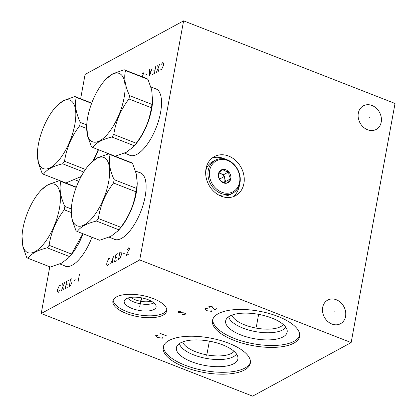 <?xml version="1.0" encoding="UTF-8"?>
<svg xmlns="http://www.w3.org/2000/svg" width="417" height="417" viewBox="0 0 417 417"><rect width="100%" height="100%" fill="white"/><g stroke="black" fill="none" stroke-linecap="round" stroke-linejoin="round"><path stroke-width="0.63" d="M183.605 20.85L395.035 103.473L351.15 342.576L139.721 259.953L183.605 20.85L85.094 74.424L80.627 98.756M358.333 113.153A13.433 11.082 -118.5 0 1 363.358 105.829A13.433 11.082 -118.5 0 1 376.264 108.175A13.433 11.082 -118.5 0 1 381.221 122.098A13.433 11.082 -118.5 0 1 376.191 129.426A13.433 11.082 -118.5 0 1 363.29 127.081A13.433 11.082 -118.5 0 1 358.333 113.153M322.675 307.423A13.433 11.082 -118.5 0 1 327.705 300.099A13.433 11.082 -118.5 0 1 340.611 302.445A13.433 11.082 -118.5 0 1 345.568 316.367A13.433 11.082 -118.5 0 1 340.538 323.696A13.433 11.082 -118.5 0 1 327.632 321.351A13.433 11.082 -118.5 0 1 322.675 307.423M206.008 168.749A22.231 18.343 -118.5 0 1 214.333 156.625A22.231 18.343 -118.5 0 1 235.694 160.509A22.231 18.343 -118.5 0 1 243.898 183.558A22.231 18.343 -118.5 0 1 235.574 195.682A22.231 18.343 -118.5 0 1 214.213 191.799A22.231 18.343 -118.5 0 1 206.008 168.749M139.721 259.953L41.21 313.527L49.785 266.802M154.66 88.451A35.726 14.423 111.3 0 1 155.864 88.779A35.726 14.423 111.3 0 1 158.841 119.799A35.726 14.423 111.3 0 1 136.938 154.332A35.726 14.423 111.3 0 1 129.859 155.333A35.726 14.423 111.3 0 1 128.749 154.759M107.377 153.201A35.726 14.423 111.3 0 1 106.96 154.285M139.236 172.492A35.726 14.423 111.3 0 1 140.44 172.82A35.726 14.423 111.3 0 1 143.417 203.845A35.726 14.423 111.3 0 1 121.514 238.378A35.726 14.423 111.3 0 1 114.43 239.374A35.726 14.423 111.3 0 1 113.325 238.8M91.954 237.247A35.726 14.423 111.3 0 1 72.256 265.165A35.726 14.423 111.3 0 1 65.177 266.166A35.726 14.423 111.3 0 1 64.067 265.587M351.15 342.576L252.634 396.15L41.21 313.527M218.299 313.678A44.296 17.509 10.4 0 1 268.949 313.454A44.296 17.509 10.4 0 1 299.614 336.425A44.296 17.509 10.4 0 1 293.792 343.181A44.296 17.509 10.4 0 1 243.142 343.405A44.296 17.509 10.4 0 1 212.477 320.433A44.296 17.509 10.4 0 1 218.299 313.678M169.041 340.465A44.296 17.509 10.4 0 1 219.696 340.241A44.296 17.509 10.4 0 1 250.356 363.212A44.296 17.509 10.4 0 1 244.534 369.968A44.296 17.509 10.4 0 1 193.884 370.192A44.296 17.509 10.4 0 1 163.219 347.22A44.296 17.509 10.4 0 1 169.041 340.465M116.484 296.909A27.36 10.816 10.4 0 1 147.769 296.768A27.36 10.816 10.4 0 1 166.706 310.957A27.36 10.816 10.4 0 1 163.11 315.127A27.36 10.816 10.4 0 1 131.829 315.268A27.36 10.816 10.4 0 1 112.892 301.079A27.36 10.816 10.4 0 1 116.484 296.909M130.5 155.442A35.726 14.423 -68.7 0 0 130.761 155.604M156.411 89.134A35.726 14.423 111.3 0 1 156.714 89.191M283.305 324.541A26.662 10.54 10.4 0 1 280.735 326.6A26.662 10.54 -169.6 0 1 252.848 327.408A26.662 10.54 -169.6 0 1 231.946 315.116M228.693 316.753A29.383 11.613 -169.6 0 0 251.227 330.697A29.383 11.613 -169.6 0 0 282.601 329.962A29.383 11.613 10.4 0 0 285.765 327.225M229.757 316.107A31.259 12.359 10.4 0 1 263.789 315.487A31.259 12.359 10.4 0 1 287.198 330.717A31.259 12.359 10.4 0 1 283.039 336.926A31.259 12.359 -169.6 0 1 245.603 336.592A31.259 12.359 -169.6 0 1 226.113 319.511A31.259 12.359 -169.6 0 1 229.757 316.107M212.722 319.49A44.296 17.509 -169.6 0 0 244.654 341.81A44.296 17.509 -169.6 0 0 294.147 341.268A44.296 17.509 10.4 0 0 299.724 335.456M115.071 239.483A35.726 14.423 -68.7 0 0 115.332 239.645M140.982 173.175A35.726 14.423 111.3 0 1 141.285 173.232M234.046 351.328A26.662 10.54 10.4 0 1 231.477 353.387A26.662 10.54 -169.6 0 1 203.595 354.195A26.662 10.54 -169.6 0 1 182.688 341.904M179.435 343.54A29.383 11.613 -169.6 0 0 201.969 357.484A29.383 11.613 -169.6 0 0 233.343 356.749A29.383 11.613 10.4 0 0 236.507 354.012M180.498 342.894A31.259 12.359 10.4 0 1 214.531 342.274A31.259 12.359 10.4 0 1 237.94 357.505A31.259 12.359 10.4 0 1 233.781 363.713A31.259 12.359 -169.6 0 1 196.344 363.379A31.259 12.359 -169.6 0 1 176.855 346.298A31.259 12.359 -169.6 0 1 180.498 342.894M163.464 346.277A44.296 17.509 -169.6 0 0 195.401 368.597A44.296 17.509 -169.6 0 0 244.888 368.055A44.296 17.509 10.4 0 0 250.466 362.243M65.818 266.27A35.726 14.423 -68.7 0 0 66.079 266.437M130.855 297.389A12.87 5.087 -169.6 0 0 151.225 301.126M153.899 302.909A14.777 5.838 10.4 0 1 153.857 302.93A14.777 5.838 -169.6 0 1 140.175 303.748A14.777 5.838 -169.6 0 1 127.722 298.103M126.335 298.708A16.211 6.406 -169.6 0 0 124.381 300.615A16.211 6.406 -169.6 0 0 134.733 309.383A16.211 6.406 -169.6 0 0 153.962 309.503A16.211 6.406 10.4 0 0 156.13 306.443A16.211 6.406 10.4 0 0 144.167 298.436A16.211 6.406 10.4 0 0 126.335 298.708M113.174 300.146A27.36 10.816 -169.6 0 0 133.346 313.673A27.36 10.816 -169.6 0 0 163.464 313.219A27.36 10.816 10.4 0 0 166.774 309.982M233.15 196.741A22.231 18.343 61.5 0 0 239.269 186.076A22.231 18.343 -118.5 0 0 239.447 184.919M212.128 158.085A22.231 18.343 -118.5 0 1 225.472 159.221M86.705 125.538L87.627 136.119L91.391 146.648A41.945 16.93 -68.7 0 0 92.668 147.451L115.108 156.219L126.419 152.236L133.586 146.695L135.879 143.974A35.596 14.366 111.3 0 0 151.679 108.988A35.596 14.366 -68.7 0 0 152.591 101.206L151.705 89.864L147.941 79.334L125.507 70.562A41.945 16.93 -68.7 0 0 124.224 69.759L112.913 73.741L105.746 79.287L103.948 81.419A36.722 14.824 -68.7 0 0 87.648 117.511A36.722 14.824 -68.7 0 0 86.705 125.538A36.722 14.824 -68.7 0 0 102.144 139.252A36.722 14.824 -68.7 0 0 124.099 97.687A36.722 14.824 -68.7 0 0 103.948 81.419M129.551 95.629L151.991 104.396A41.945 16.93 -68.7 0 1 151.705 106.054A41.945 16.93 111.3 0 1 151.376 107.732L128.942 98.965A41.945 16.93 -68.7 0 0 129.265 97.286A41.945 16.93 -68.7 0 0 129.551 95.629C125.11 86.064 123.76 77.708 125.507 70.562M133.586 146.695L134.321 145.773A41.945 16.93 111.3 0 0 136.213 143.239C144.36 132.611 149.416 120.779 151.376 107.732M92.668 147.451C95.983 142.76 102.384 139.278 111.881 137.005A41.945 16.93 -68.7 0 0 113.773 134.472C115.738 121.43 120.794 109.593 128.942 98.965M134.321 145.773L111.881 137.005M151.991 104.396L152.685 99.157M147.941 79.334A41.945 16.93 -68.7 0 0 146.659 78.526L124.224 69.759M136.213 143.239L113.773 134.472M98.48 149.724A35.596 14.366 111.3 0 1 93.747 160.107M93.231 160.503L98.266 149.64M37.447 152.325A36.722 14.824 -68.7 0 0 52.891 166.039A36.722 14.824 -68.7 0 0 74.841 124.475A36.722 14.824 -68.7 0 0 54.69 108.206A36.722 14.824 -68.7 0 0 38.395 144.298A36.722 14.824 -68.7 0 0 37.447 152.325L38.369 162.906L42.133 173.436A41.945 16.93 -68.7 0 0 43.415 174.238L65.85 183.006L81.133 176.532M43.415 174.238C46.725 169.547 53.126 166.065 62.623 163.792A41.945 16.93 -68.7 0 0 64.52 161.259C66.48 148.217 71.536 136.38 79.683 125.752A41.945 16.93 -68.7 0 0 80.007 124.073A41.945 16.93 -68.7 0 0 80.293 122.416C75.852 112.851 74.502 104.495 76.248 97.354A41.945 16.93 -68.7 0 0 74.966 96.546L63.66 100.528L56.488 106.074L54.69 108.206M83.749 172.044L62.623 163.792M86.736 124.928L80.293 122.416M91.625 103.359L76.248 97.354M86.621 128.462L79.683 125.752M91.73 103.098L74.966 96.546M85.469 169.448L64.52 161.259M118.892 229.819A41.945 16.93 111.3 0 0 120.789 227.286C128.936 216.658 133.993 204.82 135.952 191.778A41.945 16.93 111.3 0 0 136.281 190.095A41.945 16.93 -68.7 0 0 136.562 188.437L137.261 183.204L137.167 185.252A35.596 14.366 -68.7 0 1 136.25 193.035A35.596 14.366 111.3 0 1 120.456 228.021L118.162 230.737L118.892 229.819L96.457 221.052A41.945 16.93 -68.7 0 0 98.349 218.518C100.315 205.472 105.365 193.634 113.513 183.006A41.945 16.93 -68.7 0 0 113.841 181.327A41.945 16.93 -68.7 0 0 114.128 179.67C109.687 170.11 108.337 161.754 110.078 154.608A41.945 16.93 -68.7 0 0 108.801 153.805L97.489 157.788L90.317 163.334L88.519 165.46A36.722 14.824 -68.7 0 0 72.224 201.557A36.722 14.824 -68.7 0 0 71.281 209.584A36.722 14.824 -68.7 0 0 86.72 223.298A36.722 14.824 -68.7 0 0 108.675 181.734A36.722 14.824 -68.7 0 0 88.519 165.46M137.261 183.204L136.281 173.905L132.517 163.375A41.945 16.93 -68.7 0 0 131.235 162.573L108.801 153.805M136.562 188.437L114.128 179.67M132.517 163.375L110.078 154.608M135.952 191.778L113.513 183.006M71.281 209.584L72.204 220.16L75.962 230.69A41.945 16.93 -68.7 0 0 77.244 231.498L99.684 240.265L110.99 236.283L118.162 230.737M77.244 231.498C80.554 226.806 86.96 223.324 96.457 221.052M120.789 227.286L98.349 218.518M83.051 233.765A35.596 14.366 111.3 0 1 71.198 254.808L68.904 257.524L69.639 256.606L47.199 247.839A41.945 16.93 -68.7 0 0 49.091 245.305C51.056 232.259 56.113 220.421 64.26 209.793A41.945 16.93 -68.7 0 0 64.583 208.114A41.945 16.93 -68.7 0 0 64.87 206.457C60.429 196.897 59.078 188.541 60.825 181.395A41.945 16.93 -68.7 0 0 59.542 180.592L48.231 184.575L41.064 190.121L39.266 192.247A36.722 14.824 -68.7 0 0 22.966 228.344A36.722 14.824 -68.7 0 0 22.023 236.371A36.722 14.824 -68.7 0 0 37.462 250.085A36.722 14.824 -68.7 0 0 59.417 208.521A36.722 14.824 -68.7 0 0 39.266 192.247M71.312 208.974L64.87 206.457M76.202 187.405L60.825 181.395M71.198 212.508L64.26 209.793M69.639 256.606A41.945 16.93 111.3 0 0 71.531 254.073L82.842 233.687M22.023 236.371L22.945 246.947L26.709 257.482A41.945 16.93 -68.7 0 0 27.986 258.285L50.426 267.052L61.737 263.07L68.904 257.524M27.986 258.285C31.301 253.593 37.702 250.111 47.199 247.839M71.531 254.073L49.091 245.305M76.301 187.139L59.542 180.592M227.536 160.462A17.566 14.496 -118.5 0 1 239.593 182.182A17.566 14.496 -118.5 0 1 221.714 192.201A17.566 14.496 -118.5 0 1 209.657 170.48A17.566 14.496 -118.5 0 1 227.536 160.462M223.423 182.875A7.245 5.979 61.5 0 0 230.799 178.742A7.245 5.979 61.5 0 0 225.826 169.787A7.245 5.979 61.5 0 0 218.451 173.92A7.245 5.979 61.5 0 0 223.423 182.875M227.187 159.789A18.624 15.366 -118.5 0 1 239.963 176A18.624 15.366 -118.5 0 1 232.999 192.977A18.624 15.366 -118.5 0 1 221.01 193.446A18.624 15.366 -118.5 0 1 208.239 177.23A18.624 15.366 -118.5 0 1 215.203 160.253A18.624 15.366 -118.5 0 1 227.187 159.789M205.732 170.834A18.624 15.366 -118.5 0 1 212.477 161.739L215.203 160.253M232.999 192.977L230.273 194.463A18.624 15.366 -118.5 0 1 218.972 195.177M230.716 178.742C229.397 176.818 228.719 174.546 228.683 171.924L225.149 170.991L222.563 169.531L218.472 173.957C218.508 176.579 219.186 178.846 220.504 180.769L223.085 182.229L226.624 183.162L230.716 178.742L225.623 181.51L223.595 174.692L219.196 172.977M228.683 171.924L223.595 174.692M224.523 182.698L225.623 181.51M219.061 173.149A6.219 5.129 -118.5 0 1 220.536 173.498A6.219 5.129 -118.5 0 1 224.607 178.101A6.219 5.129 -118.5 0 1 224.32 182.641M160.581 68.993L161.103 69.785L161.593 69.519L163.485 65.26L163.563 63.603L162.911 62.347L161.457 64.213M158.392 71.26L157.735 65.161M159.706 64.088L156.422 72.334M152.481 74.476L154.452 73.402L155.765 66.23M155.108 69.816L153.878 70.489M149.609 69.576L149.526 76.082L152.075 68.237M151.142 70.9L149.661 71.703M146.982 74.236L145.502 75.039M141.973 73.731L143.943 72.657L142.161 76.77M109.728 259.098L109.207 258.305L108.717 258.576L106.825 262.83L106.742 264.487L107.398 265.749L108.847 263.883M111.918 256.836L112.569 262.934M110.599 264.008L113.888 255.762M117.829 253.619L115.858 254.688L114.539 261.866L116.51 260.792M115.201 258.274L116.432 257.607M119.799 252.546L118.48 259.718L120.07 258.321L121.357 254.928L121.165 252.342L120.784 252.009L119.799 252.546M123.328 253.859L124.803 253.051M128.332 254.365L126.361 255.433L127.649 252.045L129.213 249.58L129.432 248.386L128.91 247.594L127.461 249.455M60.47 285.885L59.949 285.092L59.459 285.364L57.567 289.617L57.483 291.274L58.14 292.536L59.595 290.67M62.659 283.623L63.316 289.721M61.346 290.795L64.63 282.549M68.57 280.406L66.6 281.475L65.287 288.653L67.257 287.579M65.943 285.061L67.173 284.394M70.541 279.333L69.227 286.505L70.812 285.108L72.099 281.715L71.912 279.129L71.526 278.801L70.541 279.333M74.07 280.646L75.55 279.838M79.407 274.511L78.088 281.683M256.116 328.054L255.975 328.804L256.116 328.054M256.398 326.516L258.629 314.361M207.296 308.517L204.935 308.747L205.644 309.946L207.087 310.738L211.7 311.39L212.196 311.124L211.805 310.279M216.871 308.58L214.901 309.649L212.821 308.147L212.362 306.813L211.237 306.375L209.37 306.333L208.875 306.604L209.266 307.444M206.858 354.841L206.723 355.592L206.858 354.841M207.14 353.303L209.37 341.148M158.038 335.304L155.677 335.534L156.385 336.733L157.829 337.525L162.442 338.177L162.938 337.911L162.547 337.066M159.867 333.256L166.628 335.899M139.867 305.645L139.731 306.391M140.148 304.108L141.306 297.806M180.561 311.515L178.695 311.473L178.205 311.744L178.591 312.583L183.944 312.839L185.393 313.631L185.461 314.121L184.971 314.387L182.292 314.262M139.721 306.333L141.759 297.889M369.983 117.516L369.571 117.74M334.325 311.786L333.918 312.01M225.159 176.042L224.747 176.266M224.101 176.615L221.375 178.101L224.101 176.615M224.627 176.334L219.561 179.086M156.974 89.353L150.902 86.981M131.058 155.661L124.558 153.117M78.771 181.259L75.305 179.904M115.634 239.702L109.134 237.164M141.545 173.394L135.478 171.022M66.376 266.489L59.876 263.951"/></g></svg>
